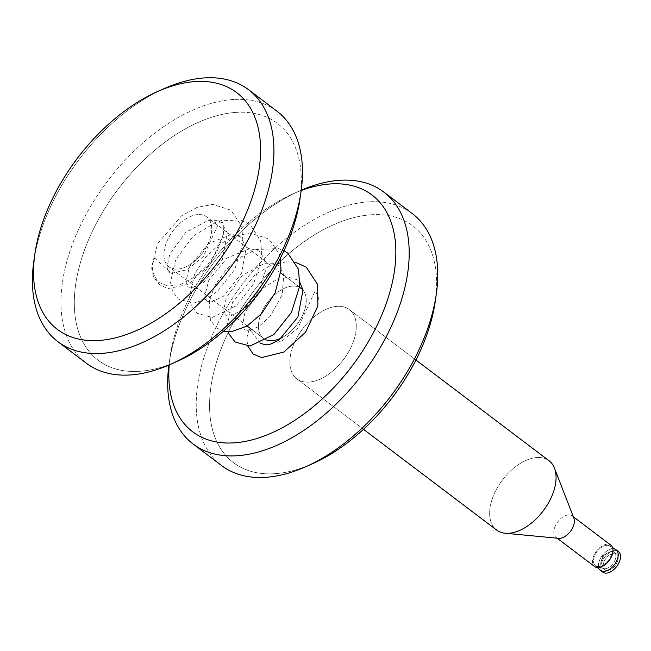 <?xml version="1.0" encoding="UTF-8"?>
<svg xmlns="http://www.w3.org/2000/svg" width="651" height="651" viewBox="0 0 651 651"><rect width="100%" height="100%" fill="white"/><g stroke="black" fill="none" stroke-linecap="round" stroke-linejoin="round"><path stroke-width="0.49" stroke-dasharray="3.25 2.44" d="M612.591 548.834A12.922 7.6 -52.9 0 0 600.84 557.655A12.922 7.6 -52.9 0 0 600.165 570.089A12.922 7.6 -52.9 0 1 600.84 557.655A12.922 7.6 -52.9 0 1 612.591 548.834A12.922 7.6 -52.9 0 1 615.724 549.525A12.922 7.6 -52.9 0 0 612.591 548.834M606.773 545.286A12.166 7.153 -52.9 0 0 595.714 553.586A12.166 7.153 -52.9 0 0 595.079 565.288A12.166 7.153 -52.9 0 0 598.757 566.492A12.166 7.153 -52.9 0 0 610.19 557.525A12.166 7.153 -52.9 0 0 609.727 545.937A12.166 7.153 -52.9 0 0 606.773 545.286A12.166 7.153 -52.9 0 0 595.714 553.586A12.166 7.153 -52.9 0 0 595.079 565.288A12.166 7.153 -52.9 0 0 598.757 566.492A12.166 7.153 -52.9 0 0 610.19 557.525A12.166 7.153 -52.9 0 0 609.727 545.937A12.166 7.153 -52.9 0 0 606.773 545.286M537.173 457.531A43.446 25.568 -52.9 0 0 496.99 488.372A43.446 25.568 -52.9 0 0 496.64 530.06A43.446 25.568 -52.9 0 1 496.99 488.372A43.446 25.568 -52.9 0 1 537.173 457.531A43.446 25.568 -52.9 0 1 549.078 460.77A43.446 25.568 -52.9 0 0 537.173 457.531M337.397 306.336A43.446 25.568 -52.9 0 0 297.206 337.185A43.446 25.568 -52.9 0 0 296.856 378.874A43.446 25.568 -52.9 0 0 308.761 382.113A43.446 25.568 -52.9 0 0 348.952 351.271A43.446 25.568 -52.9 0 0 349.294 309.583A43.446 25.568 -52.9 0 0 337.397 306.336A43.446 25.568 -52.9 0 0 297.206 337.185A43.446 25.568 -52.9 0 0 296.856 378.874A43.446 25.568 -52.9 0 0 308.761 382.113A43.446 25.568 -52.9 0 0 348.952 351.271A43.446 25.568 -52.9 0 0 349.294 309.583A43.446 25.568 -52.9 0 0 337.397 306.336M568.518 514.908A13.435 7.91 -52.9 0 0 556.092 524.446A13.435 7.91 -52.9 0 0 555.987 537.335A13.435 7.91 -52.9 0 0 558.623 538.32A13.435 7.91 -52.9 0 1 555.987 537.335A13.435 7.91 -52.9 0 1 556.092 524.446A13.435 7.91 -52.9 0 1 568.518 514.908A13.435 7.91 -52.9 0 1 572.205 515.909A13.435 7.91 -52.9 0 0 568.518 514.908M607.188 544.171A13.435 7.91 -52.9 0 0 594.762 553.708A13.435 7.91 -52.9 0 0 594.656 566.598A13.435 7.91 -52.9 0 1 594.762 553.708A13.435 7.91 -52.9 0 1 607.188 544.171A13.435 7.91 -52.9 0 1 610.874 545.172A13.435 7.91 -52.9 0 0 607.188 544.171M614.91 550.591A12.922 7.6 -52.9 0 0 602.956 559.762A12.922 7.6 -52.9 0 0 602.859 572.156A12.922 7.6 -52.9 0 1 602.956 559.762A12.922 7.6 -52.9 0 1 614.91 550.591A12.922 7.6 -52.9 0 1 618.45 551.552A12.922 7.6 -52.9 0 0 614.91 550.591M605.064 568.754A9.92 5.835 -52.9 0 0 614.243 561.707A9.92 5.835 -52.9 0 0 614.316 552.194A9.92 5.835 -52.9 0 0 611.598 551.454A9.92 5.835 -52.9 0 0 607.733 552.813A9.92 5.835 -52.9 0 0 601.158 561.504A9.92 5.835 -52.9 0 0 602.346 568.014A9.92 5.835 -52.9 0 0 605.064 568.754A9.92 5.835 -52.9 0 0 614.243 561.707A9.92 5.835 -52.9 0 0 614.316 552.194A9.92 5.835 -52.9 0 0 611.598 551.454A9.92 5.835 -52.9 0 0 607.733 552.813A9.92 5.835 -52.9 0 0 601.158 561.504A9.92 5.835 -52.9 0 0 602.346 568.014A9.92 5.835 -52.9 0 0 605.064 568.754M607.383 570.504A9.92 5.835 -52.9 0 0 616.562 563.465A9.92 5.835 -52.9 0 0 616.635 553.952A9.92 5.835 -52.9 0 0 613.917 553.212A9.92 5.835 -52.9 0 0 604.746 560.251A9.92 5.835 -52.9 0 0 604.665 569.763A9.92 5.835 -52.9 0 0 607.383 570.504A9.92 5.835 -52.9 0 0 616.562 563.465A9.92 5.835 -52.9 0 0 616.635 553.952A9.92 5.835 -52.9 0 0 613.917 553.212A9.92 5.835 -52.9 0 0 604.746 560.251A9.92 5.835 -52.9 0 0 604.665 569.763A9.92 5.835 -52.9 0 0 607.383 570.504M164.605 88.414A157.99 92.971 -52.9 0 0 33.836 261.214A157.99 92.971 -52.9 0 1 164.605 88.414M233.75 99.465A157.99 92.971 -52.9 0 0 87.616 211.616A157.99 92.971 -52.9 0 0 86.355 363.209A157.99 92.971 -52.9 0 1 87.616 211.616A157.99 92.971 -52.9 0 1 233.75 99.465A157.99 92.971 -52.9 0 1 277.033 111.248A157.99 92.971 -52.9 0 0 233.75 99.465M236.744 112.354A148.509 87.389 -52.9 0 0 85.371 247.722A148.509 87.389 -52.9 0 0 138.875 371.355A148.509 87.389 -52.9 0 0 177.064 361.451A148.509 87.389 -52.9 0 1 138.875 371.355A148.509 87.389 -52.9 0 1 85.371 247.722A148.509 87.389 -52.9 0 1 236.744 112.354A148.509 87.389 -52.9 0 1 299.981 199.019A148.509 87.389 -52.9 0 0 236.744 112.354M292.641 286.115A31.281 18.407 -52.9 0 0 263.704 308.322A31.281 18.407 -52.9 0 0 263.46 338.333A31.281 18.407 -52.9 0 0 266.609 340.001A31.281 18.407 -52.9 0 1 263.46 338.333L252.238 329.845L263.46 338.333A31.281 18.407 -52.9 0 1 263.704 308.322A31.281 18.407 -52.9 0 1 292.641 286.115A31.281 18.407 -52.9 0 1 301.21 288.45A31.281 18.407 -52.9 0 0 292.641 286.115M198.116 214.578A31.281 18.407 -52.9 0 0 169.179 236.785A31.281 18.407 -52.9 0 0 168.926 266.796A31.281 18.407 -52.9 0 0 177.495 269.132A31.281 18.407 -52.9 0 0 206.432 246.924A31.281 18.407 -52.9 0 0 206.684 216.913A31.281 18.407 -52.9 0 0 198.116 214.578A31.281 18.407 -52.9 0 0 169.179 236.785A31.281 18.407 -52.9 0 0 168.926 266.796A31.281 18.407 -52.9 0 0 177.495 269.132A31.281 18.407 -52.9 0 0 206.432 246.924A31.281 18.407 -52.9 0 0 206.684 216.913A31.281 18.407 -52.9 0 0 198.116 214.578M301.193 190.499A148.509 87.389 -52.9 0 0 293.08 193.795A148.509 87.389 -52.9 0 0 170.155 356.227A148.509 87.389 -52.9 0 0 169.195 364.926A148.509 87.389 -52.9 0 1 170.155 356.227L169.105 363.584A157.99 92.971 -52.9 0 0 168.902 365.056A157.99 92.971 -52.9 0 1 169.105 363.584A157.99 92.971 -52.9 0 1 299.875 190.784A157.99 92.971 -52.9 0 0 169.105 363.584L170.155 356.227A148.509 87.389 -52.9 0 1 293.08 193.795L299.875 190.784A157.99 92.971 -52.9 0 1 301.234 190.19A157.99 92.971 -52.9 0 0 299.875 190.784L293.08 193.795A148.509 87.389 -52.9 0 1 301.193 190.499M369.027 201.834A157.99 92.971 -52.9 0 0 222.886 313.985A157.99 92.971 -52.9 0 0 221.625 465.587A157.99 92.971 -52.9 0 1 222.886 313.985A157.99 92.971 -52.9 0 1 369.027 201.834A157.99 92.971 -52.9 0 1 412.311 213.618A157.99 92.971 -52.9 0 0 369.027 201.834M372.014 214.724A148.509 87.389 -52.9 0 0 220.64 350.092A148.509 87.389 -52.9 0 0 274.144 473.733A148.509 87.389 -52.9 0 0 312.334 463.821A148.509 87.389 -52.9 0 1 274.144 473.733A148.509 87.389 -52.9 0 1 220.64 350.092A148.509 87.389 -52.9 0 1 372.014 214.724A148.509 87.389 -52.9 0 1 435.259 301.389A148.509 87.389 -52.9 0 0 372.014 214.724M282.16 337.568A31.281 18.407 -52.9 0 0 303.032 314.303A31.281 18.407 -52.9 0 0 302.975 290.118A31.281 18.407 -52.9 0 1 303.032 314.303A31.281 18.407 -52.9 0 1 282.16 337.568M573.865 518.18A13.435 7.91 -52.9 0 0 572.205 515.909A13.435 7.91 -52.9 0 1 573.865 518.18M154.572 257.902L171.229 273.314L187.138 269.75L203.25 256.657L220.722 219.167L223.895 225.352L223.309 234.474L217.646 250.187L207.523 265.087L194.665 277.041L180.888 284.406L168.08 286.196L158.095 282.029L152.668 272.216L152.204 265.453L154.572 257.902M317.843 306.003L318.429 296.913L315.247 290.696L297.841 328.128L281.737 341.246L265.763 344.859M260.433 343.305L250.432 330.334M249.097 329.447L246.68 338.463L247.844 346.137M597.528 567.607L595.079 565.288L597.528 567.607M363.494 429.302L296.856 378.874L363.494 429.302M557.093 538.174L555.987 537.335L557.093 538.174M616.635 553.952L614.316 552.194L616.635 553.952M247.185 326.021L168.926 266.796L247.185 326.021M299.623 287.246L283.999 275.422L299.623 287.246M280.719 272.94L206.684 216.913L280.719 272.94M602.761 555.889L601.158 561.504L602.761 555.889L607.733 552.813L602.761 555.889M604.665 569.763L602.346 568.014L604.665 569.763M612.615 547.662L609.727 545.937L612.615 547.662M573.311 516.748L572.205 515.909L573.311 516.748M415.932 360.011L349.294 309.583L415.932 360.011M171.229 273.314L169.114 272.557L167.836 270.816L167.038 266.926L169.748 254.289L185.812 232.261L208.385 220.323L216.734 220.364L221.511 222.512L227.345 232.855L222.251 259.879L203.486 282.721L192.444 287.612L188.229 287.01L186.756 285.171L185.958 281.362L189.368 266.983L208.035 243.791L231.878 234.238L240.455 236.85L246.265 247.258L241.407 273.664L223.252 296.392L211.542 301.893L207.099 301.299L205.635 299.411L204.853 295.464L208.825 280.142L227.044 258.016L250.017 248.552L259.513 251.27L264.778 259.692L265.291 271.361L258.349 291.762L244.735 308.615L230.218 316.231L226.027 315.621L224.562 313.766L223.765 309.925L226.336 297.523L242.229 275.454L264.811 263.297L273.314 263.256L278.384 265.543L283.787 274.437L282.143 294.911L270.132 316.288L258.935 326.517L249.203 330.529L244.955 329.943L243.482 328.112L242.677 324.344L245.045 312.317L263.175 287.986L275.951 280.02L287.937 277.163L297.125 279.735L299.973 282.591M223.309 234.474L210.273 264.029L188.001 284.52L168.064 288.548L159.698 284.935L153.538 276.895L151.528 267.471L157.558 243.824L181.344 215.953L196.976 207.441L212.853 204.398L231.089 210.257L241.757 226.304L243.043 243.018L234.816 269.327L217.613 291.233L205.675 299.468L193.371 303.122L178.398 299.086L172.539 291.42L170.456 282.168L175.68 259.7L193.306 236.004L218.044 220.99L240.585 219.908L250.017 224.579L260.677 240.65L261.938 257.389L253.597 283.877L236.191 305.824L212.202 317.436L197.269 313.367L191.427 305.677L189.36 296.384L194.755 273.664L204.617 258.431L218.077 245.37L233.676 236.476L249.642 233.025L268.855 238.836L279.295 253.996L280.353 258.244M223.472 331.188L216.27 327.754L210.387 320.129L209.345 299.769L215.562 284.349L226.247 269.563L240.178 257.381L255.867 249.61L278.4 248.519L284.007 250.765M228.322 331.823L227.166 324.987L232.586 302.227L255.566 274.234L270.938 265.315L286.725 261.661L295.709 262.418"/><path stroke-width="0.98" d="M600.165 570.089A12.922 7.6 -52.9 0 0 600.539 570.406A12.922 7.6 -52.9 0 0 604.079 571.366A12.922 7.6 -52.9 0 0 616.025 562.195A12.922 7.6 -52.9 0 0 616.131 549.802A12.922 7.6 -52.9 0 0 615.724 549.525L612.615 547.662L615.724 549.525A12.922 7.6 -52.9 0 1 616.131 549.802A12.922 7.6 -52.9 0 1 616.025 562.195A12.922 7.6 -52.9 0 1 604.079 571.366A12.922 7.6 -52.9 0 1 600.539 570.406A12.922 7.6 -52.9 0 1 600.165 570.089L597.528 567.607L600.165 570.089M496.64 530.06A43.446 25.568 -52.9 0 0 505.184 533.25A43.446 25.568 -52.9 0 0 508.545 533.307A43.446 25.568 -52.9 0 0 544.732 508.813A43.446 25.568 -52.9 0 0 554.465 468.126A43.446 25.568 -52.9 0 0 549.078 460.77L415.932 360.011L549.078 460.77A43.446 25.568 -52.9 0 1 554.465 468.126A43.446 25.568 -52.9 0 1 544.732 508.813A43.446 25.568 -52.9 0 1 508.545 533.307A43.446 25.568 -52.9 0 1 505.184 533.25A43.446 25.568 -52.9 0 1 496.64 530.06L363.494 429.302L496.64 530.06M558.623 538.32A13.435 7.91 -52.9 0 0 559.665 538.336A13.435 7.91 -52.9 0 0 570.854 530.768A13.435 7.91 -52.9 0 0 573.865 518.18L554.465 468.126L573.865 518.18A13.435 7.91 -52.9 0 1 570.854 530.768A13.435 7.91 -52.9 0 1 559.665 538.336A13.435 7.91 -52.9 0 1 558.623 538.32L505.184 533.25L558.623 538.32M594.656 566.598A13.435 7.91 -52.9 0 0 598.334 567.607A13.435 7.91 -52.9 0 0 610.768 558.062A13.435 7.91 -52.9 0 0 610.874 545.172L573.311 516.748L610.874 545.172A13.435 7.91 -52.9 0 1 610.768 558.062A13.435 7.91 -52.9 0 1 598.334 567.607A13.435 7.91 -52.9 0 1 594.656 566.598L557.093 538.174L594.656 566.598M602.859 572.156A12.922 7.6 -52.9 0 0 606.398 573.124A12.922 7.6 -52.9 0 0 618.344 563.953A12.922 7.6 -52.9 0 0 618.45 551.552L616.131 549.802L618.45 551.552A12.922 7.6 -52.9 0 1 618.344 563.953A12.922 7.6 -52.9 0 1 606.398 573.124A12.922 7.6 -52.9 0 1 602.859 572.156L600.539 570.406L602.859 572.156M196 81.513A148.509 87.389 -52.9 0 0 157.811 91.425A148.509 87.389 -52.9 0 0 34.885 253.857A148.509 87.389 -52.9 0 0 98.13 340.522A148.509 87.389 -52.9 0 0 249.496 205.155A148.509 87.389 -52.9 0 0 196 81.513A148.509 87.389 -52.9 0 0 157.811 91.425A148.509 87.389 -52.9 0 0 34.885 253.857A148.509 87.389 -52.9 0 0 98.13 340.522A148.509 87.389 -52.9 0 0 249.496 205.155A148.509 87.389 -52.9 0 0 196 81.513M205.228 77.876A157.99 92.971 -52.9 0 0 164.605 88.414A157.99 92.971 -52.9 0 1 205.228 77.876A157.99 92.971 -52.9 0 1 248.511 89.659A157.99 92.971 -52.9 0 0 205.228 77.876M33.836 261.214A157.99 92.971 -52.9 0 0 57.833 341.629A157.99 92.971 -52.9 0 0 101.117 353.412A157.99 92.971 -52.9 0 0 247.25 241.261A157.99 92.971 -52.9 0 0 248.511 89.659A157.99 92.971 -52.9 0 1 247.25 241.261A157.99 92.971 -52.9 0 1 101.117 353.412A157.99 92.971 -52.9 0 1 57.833 341.629A157.99 92.971 -52.9 0 1 33.836 261.214L34.885 253.857L33.836 261.214M86.355 363.209A157.99 92.971 -52.9 0 0 129.639 375A157.99 92.971 -52.9 0 0 170.261 364.462A157.99 92.971 -52.9 0 0 301.031 191.663A157.99 92.971 -52.9 0 0 277.033 111.248L248.511 89.659L277.033 111.248A157.99 92.971 -52.9 0 1 301.031 191.663A157.99 92.971 -52.9 0 1 170.261 364.462A157.99 92.971 -52.9 0 1 129.639 375A157.99 92.971 -52.9 0 1 86.355 363.209L57.833 341.629L86.355 363.209M266.609 340.001A31.281 18.407 -52.9 0 0 272.028 340.668A31.281 18.407 -52.9 0 0 282.16 337.568A31.281 18.407 -52.9 0 1 272.028 340.668A31.281 18.407 -52.9 0 1 266.609 340.001M331.269 183.891A148.509 87.389 -52.9 0 0 301.193 190.499A148.509 87.389 -52.9 0 1 331.269 183.891A148.509 87.389 -52.9 0 1 384.774 307.524A148.509 87.389 -52.9 0 1 233.4 442.892A148.509 87.389 -52.9 0 0 384.774 307.524A148.509 87.389 -52.9 0 0 331.269 183.891M169.195 364.926A148.509 87.389 -52.9 0 0 233.4 442.892A148.509 87.389 -52.9 0 1 169.195 364.926M340.506 180.246A157.99 92.971 -52.9 0 0 301.234 190.19A157.99 92.971 -52.9 0 1 340.506 180.246A157.99 92.971 -52.9 0 1 383.789 192.037A157.99 92.971 -52.9 0 0 340.506 180.246M168.902 365.056A157.99 92.971 -52.9 0 0 193.103 443.998A157.99 92.971 -52.9 0 0 236.386 455.79A157.99 92.971 -52.9 0 0 382.519 343.63A157.99 92.971 -52.9 0 0 383.789 192.037A157.99 92.971 -52.9 0 1 382.519 343.63A157.99 92.971 -52.9 0 1 236.386 455.79A157.99 92.971 -52.9 0 1 193.103 443.998A157.99 92.971 -52.9 0 1 168.902 365.056M221.625 465.587A157.99 92.971 -52.9 0 0 264.908 477.37A157.99 92.971 -52.9 0 0 305.539 466.832A157.99 92.971 -52.9 0 0 436.308 294.032A157.99 92.971 -52.9 0 0 412.311 213.618L383.789 192.037L412.311 213.618A157.99 92.971 -52.9 0 1 436.308 294.032A157.99 92.971 -52.9 0 1 305.539 466.832A157.99 92.971 -52.9 0 1 264.908 477.37A157.99 92.971 -52.9 0 1 221.625 465.587L193.103 443.998L221.625 465.587M312.334 463.821A148.509 87.389 -52.9 0 0 435.259 301.389L436.308 294.032L435.259 301.389A148.509 87.389 -52.9 0 1 312.334 463.821L305.539 466.832L312.334 463.821M302.975 290.118A31.281 18.407 -52.9 0 0 301.21 288.45L299.623 287.246L301.21 288.45A31.281 18.407 -52.9 0 1 302.975 290.118M177.064 361.451A148.509 87.389 -52.9 0 0 299.981 199.019L301.031 191.663L299.981 199.019A148.509 87.389 -52.9 0 1 177.064 361.451L170.261 364.462L177.064 361.451M299.973 282.591L302.967 290.069L297.906 317.045L279.198 339.887L269.555 344.591L265.763 344.859L260.433 343.305M250.432 330.334L249.097 329.447M247.844 346.137L253.06 353.941L261.515 357.594L283.787 352.085L305.522 332.295L317.843 306.003L317.664 284.577L306.255 267.146L295.709 262.418M157.811 91.425L164.605 88.414L157.811 91.425M252.238 329.845L247.185 326.021L252.238 329.845M283.999 275.422L280.719 272.94L283.999 275.422M280.353 258.244L280.988 269.913L275.113 292.869L261.71 313.546L246.981 326.143L231.308 331.725L223.472 331.188M284.007 250.765L287.832 253.198L298.483 269.27L299.753 286.017L291.388 312.521L273.957 334.484L250.008 346.047L235.076 341.978L229.233 334.288L228.322 331.823"/></g></svg>
